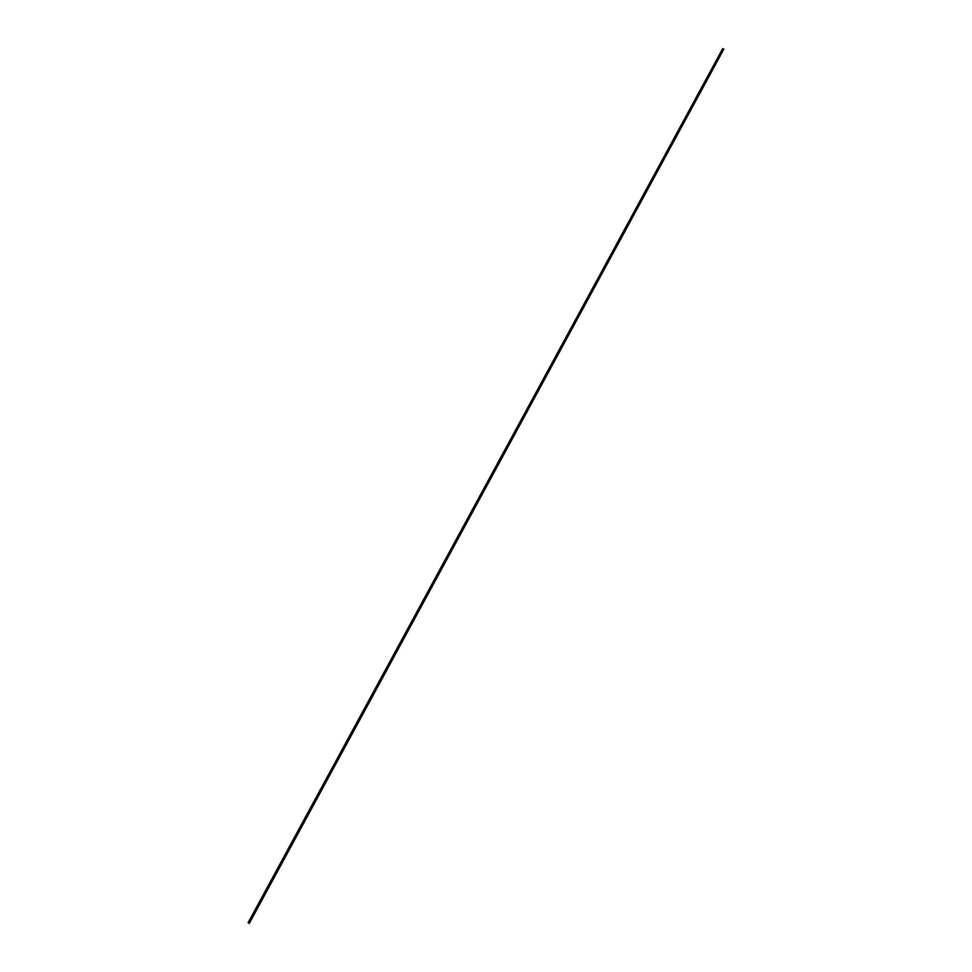 <?xml version="1.0" encoding="UTF-8"?>
<svg xmlns="http://www.w3.org/2000/svg" width="972" height="972" viewBox="0 0 972 972"><rect width="100%" height="100%" fill="white"/><g stroke="black" fill="none" stroke-linecap="round" stroke-linejoin="round"><path stroke-width="1.46" d="M248.152 922.805L249.282 923.376M249.342 923.339L723.836 49.171L722.658 48.661L248.115 922.671M722.718 48.624L723.848 49.195"/></g></svg>
